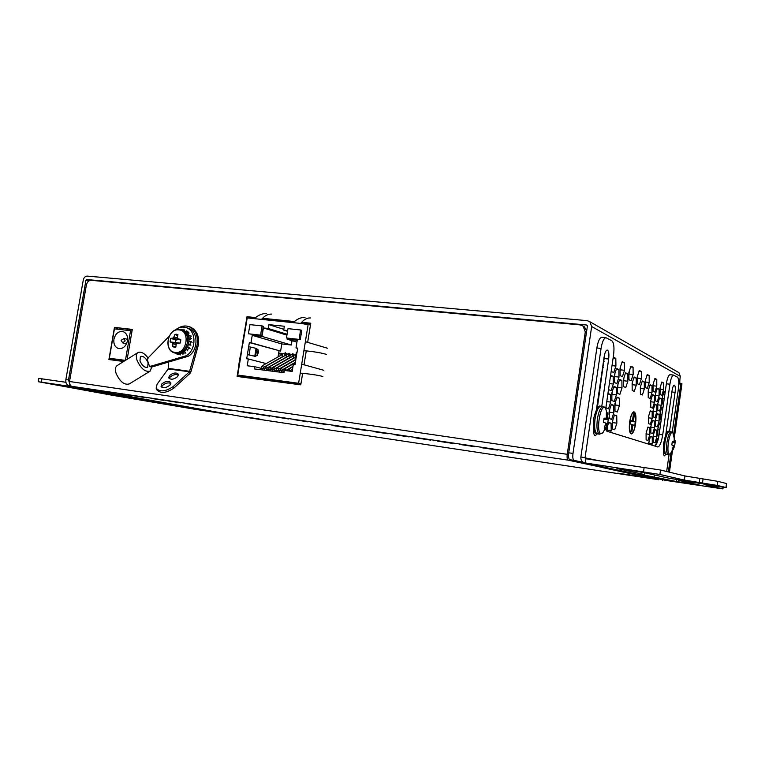 <?xml version="1.0" encoding="UTF-8"?>
<svg xmlns="http://www.w3.org/2000/svg" width="765" height="765" viewBox="0 0 765 765"><rect width="100%" height="100%" fill="white"/><g stroke="black" fill="none" stroke-linecap="round" stroke-linejoin="round"><path stroke-width="1.15" d="M665.846 454.18L664.565 455.844C663.676 455.586 663.36 453.683 663.618 450.107M593.994 430.131L593.621 431.517M597.092 433.822L595.313 435.773C593.984 435.495 593.449 433.172 593.688 428.802M626.831 469.786L616.915 468.496L644.465 474.539L637.943 473.803L676.509 481.539L699.277 485.01L678.345 480.315L709.432 484.685L668.983 478.221L643.614 472.55L626.831 469.786M726.205 487.563L726.53 483.537L717.857 481.348L684.952 475.954L660.53 470.026L585.933 458.751L585.292 463.102L666.229 480.477L722.925 488.902L703.972 484.532L726.205 487.563L717.283 485.44L684.369 480.066L659.899 474.472L584.039 462.749C581.706 461.563 580.654 459.631 580.874 456.963L596.853 347.999C597.962 341.515 599.559 337.929 601.663 337.26L602.141 337.308M678.421 479.77L678.345 480.315M654.687 475.027L654.448 476.719M644.713 472.799L644.465 474.539M585.933 458.751L585.091 457.575L601.06 348.419C602.17 341.926 603.767 338.34 605.851 337.661L611.857 340.741C613.874 342.672 614.448 347.396 613.568 354.912L605.765 408.491M605.421 429.242L607.094 431.288L657.881 446.99C659.899 446.234 661.505 442.189 662.71 434.864L669.92 384.193C670.828 378.656 672.014 375.615 673.496 375.07L677.474 377.145C678.842 378.57 679.157 382.385 678.421 388.61L672.234 432.254M655.041 446.167C656.819 444.436 658.187 440.516 659.143 434.386L666.363 383.791C667.262 378.264 668.457 375.233 669.949 374.678L670.207 374.707M595.39 416.772L604.168 356.748C604.857 352.684 605.851 350.447 607.142 350.016C608.749 350.571 609.256 353.564 608.672 359.014L601.759 406.425M604.771 353.841L597.293 408.156M593.87 427.166L594.816 420.712M665.827 434.367L672.024 390.81C672.578 387.348 673.324 385.455 674.242 385.111C675.294 385.56 675.572 387.97 675.084 392.349L669.509 431.613M669.079 454.506L666.659 471.517M666.229 480.477L665.703 480.363M99.134 390.59L113.383 392.99L99.134 390.59M96.17 390.198L113.373 392.981L96.17 390.198M101.745 391.049L109.424 392.34L101.745 391.049M108.534 392.043L93.713 389.844L108.534 392.043M620.099 473.535L637.054 476.174L620.099 473.535M248.195 417.327L262.232 419.574L248.195 417.327M190.906 407.468L248.09 417.642L658.655 479.722L601.787 467.453M603.116 467.635L568.175 460.148L71.757 386.325L142.032 398.718M520.764 453.54L504.871 451.168L520.764 453.54M497.537 450.078L481.96 447.755L497.537 450.078M474.769 446.684L459.507 444.417L474.769 446.684M452.45 443.365L437.484 441.137L452.45 443.365M430.571 440.105L415.883 437.915L430.571 440.105M409.103 436.911L394.702 434.769L409.103 436.911M388.046 433.774L373.922 431.67L388.046 433.774M367.391 430.695L353.526 428.63L367.391 430.695M347.119 427.683L333.511 425.656L347.119 427.683M327.219 424.718L313.774 422.576L327.219 424.718M307.693 421.811L294.362 419.689L307.693 421.811M288.52 418.952L275.304 416.858L288.52 418.952M269.691 416.15L256.591 414.066L269.691 416.15M251.197 413.396L238.202 411.331L251.197 413.396M233.029 410.69L220.148 408.644L233.029 410.69M215.185 408.032L202.409 406.005L215.185 408.032M197.647 405.421L184.977 403.413L197.647 405.421M180.406 402.859L167.841 400.86L180.406 402.859M163.471 400.334L151.011 398.355L163.471 400.334M146.813 397.857L134.458 395.888L146.813 397.857M130.442 395.419L118.183 393.468L130.442 395.419M603.757 467.061L603.662 467.702M634.223 473.602L634.128 474.281M635.983 473.984L635.897 474.568M586.449 332.488L585.292 331.857L567.248 454.324C566.865 457.661 567.181 459.602 568.175 460.148M71.757 386.325C69.998 385.742 69.261 384.135 69.529 381.505L86.378 285.02C87.153 281.979 88.75 280.411 91.188 280.325L579.994 324.886L583.073 326.091L585.292 331.857M586.669 331.016L584.403 326.827L582.959 326.005M132.24 329.734L114.473 327.372L108.907 359.55L123.643 361.491M116.796 327.965L116.605 329.103M111.489 358.728L111.288 359.866M127.162 359.292L132.297 329.419L114.473 327.372M238.938 365.326L237.093 376.447L300.769 384.833L302.644 373.282M304.011 364.79L306.287 350.81M307.654 342.347L310.762 323.203L301.257 322.237M254.621 317.924L246.999 316.7L243.968 334.955M242.553 343.514L240.363 356.748M249.103 317.36L248.979 318.125M239.483 375.462L239.273 376.734M293.942 321.491L262.127 318.24M255.07 317.523L246.999 316.7M310.686 323.652L301.831 322.753M293.492 321.902L262.711 318.756M631.297 472.98L628.878 473.353M603.681 467.549L604.608 467.252M615.29 402.514L614.917 405.115M612.698 420.377L612.325 422.988M679.836 383.189L681.95 383.791L674.472 436.528M629.786 421.84C629.012 428.907 629.557 432.78 631.441 433.478C633.162 432.875 634.501 429.672 635.476 423.867C636.26 416.829 635.705 412.957 633.822 412.239C632.11 412.823 630.771 416.026 629.786 421.84M70.294 385.397L68.506 379.976L85.929 280.286L86.694 279.531L586.535 325.001L587.386 326.12L568.73 452.803C568.28 456.772 568.644 459.086 569.829 459.746L584.297 462.854M70.571 385.694L68.525 385.33C66.431 384.642 65.541 382.73 65.867 379.593L83.27 280.038C83.921 277.485 85.259 276.175 87.296 276.098L587.176 320.64L589.844 321.711L591.661 326.512L572.995 453.425C572.536 457.403 572.899 459.717 574.075 460.377L583.303 462.366M677.914 372.067L678.947 372.66L680.305 376.361L591.661 326.512M623.571 386.602L625.76 387.578L627.836 381.219L627.749 373.856L625.569 372.794L623.475 379.182L623.571 386.602M625.311 373.588L627.749 373.856M623.513 382.098L623.905 377.872M623.944 380.779L627.836 381.219M648.242 397.618L650.145 398.469L652 392.502L651.981 385.665L650.087 384.747L648.204 390.733L648.242 397.618M649.868 385.426L651.981 385.665M648.213 392.464L648.328 390.351M648.328 392.082L652 392.502M650.279 436.729L652.249 436.987L650.384 436.366L648.548 444.149M648.548 443.471L652.268 443.576L652.249 436.987M648.663 443.088L648.663 442.027M651.79 445.154L652.268 443.576M650.852 426.277L650.881 432.952L652.727 433.592L654.544 427.635L654.524 421.008L652.688 420.301L650.852 426.277M652.545 420.76L654.524 421.008M650.852 427.453L650.939 425.99M650.948 427.166L654.544 427.635M608.586 422.873L611.082 423.198L608.739 422.414L606.521 429.146L606.559 430.991M606.884 431.202L607.247 430.093L611.216 430.628L611.082 423.198M607.247 430.093L607.181 427.138M610.642 432.388L611.216 430.628M609.294 418.579L611.637 419.383L613.817 412.746L613.683 405.278L611.359 404.379L609.15 411.044L609.294 418.579M611.168 404.962L613.683 405.278M609.217 414.133L609.781 409.16M609.839 412.249L613.817 412.746M611.914 400.554L614.238 401.472L616.408 394.903L616.284 387.386L613.979 386.382L611.78 392.981L611.914 400.554M613.74 387.09L616.284 387.386M611.837 396.203L612.373 391.211M612.43 394.434L616.408 394.903M614.534 382.557L616.829 383.59L618.99 377.088L618.875 369.533L616.59 368.424L614.41 374.946L614.534 382.557M616.313 369.256L618.875 369.533M614.458 378.302L614.955 373.291M615.012 376.648L618.99 377.088M597.178 404.58L597.781 404.809M599.923 390.15L599.32 389.892M599.234 390.485L599.865 390.561M598.115 398.106L598.756 398.183M653.176 416.887L655.012 417.614L656.819 411.713L656.81 405.058L654.983 404.255L653.157 410.183L653.176 416.887M654.811 404.819L656.81 405.058M653.157 411.465L653.214 409.992M653.214 411.264L656.819 411.713M655.471 400.85L657.298 401.663L659.095 395.821L659.086 389.127L657.269 388.247L655.452 394.118L655.471 400.85M657.068 388.897L659.086 389.127M655.452 395.505L655.49 394.013M655.49 395.4L659.095 395.821M658.263 439.005L657.355 438.699L655.576 445.632M657.259 439.043L658.216 439.177M655.576 445.364L655.605 444.513M660.711 423.389L659.602 422.959L657.823 428.83L657.833 435.352L658.933 435.734M659.468 423.399L660.692 423.561M657.823 429.681L657.833 428.811M657.833 429.662L659.784 429.92M662.949 407.735L661.849 407.248L660.08 413.062L660.08 419.622L661.19 420.061M661.687 407.783L662.92 407.936M660.08 414.095L662.002 414.334M665.177 392.101L664.087 391.565L662.318 397.331L662.318 403.91L663.418 404.408M663.896 392.187L665.139 392.34M662.318 398.546L664.221 398.766M646.119 439.837L648.022 440.439L649.868 434.396L649.839 427.721L647.955 427.042L646.081 433.105L646.119 439.837M647.821 427.453L649.839 427.721M646.09 434.386L646.224 432.636M646.234 433.918L649.868 434.396M648.452 423.59L650.336 424.288L652.172 418.302L652.153 411.589L650.279 410.815L648.414 416.829L648.452 423.59M650.116 411.331L652.153 411.589M648.424 418.216L648.529 416.447M648.538 417.833L652.172 418.302M650.747 400.573L650.766 407.372L652.641 408.156L654.477 402.227L654.457 395.476L652.593 394.616L650.747 400.573M652.402 395.237L654.457 395.476M650.747 402.074L650.833 400.296M650.843 401.788L654.477 402.227M653.09 391.183L654.945 392.062L656.772 386.182L656.762 379.402L654.917 378.455L653.071 384.355L653.09 391.183M654.687 379.172L656.762 379.402M653.071 385.962L653.128 384.164M653.138 385.77L656.772 386.182M653.234 435.543L653.253 442.122L655.079 442.706L656.867 436.777L656.858 430.246L655.041 429.595L653.234 435.543M654.926 429.987L656.858 430.246M653.234 436.499L653.291 435.352M653.3 436.299L656.867 436.777M655.509 419.603L655.529 426.21L657.336 426.88L659.114 421.008L659.114 414.439L657.317 413.702L655.509 419.603M657.164 414.2L659.114 414.439M655.519 420.654L655.548 419.497M655.548 420.559L659.114 421.008M657.795 410.327L659.593 411.082L661.362 405.268L661.362 398.67L659.583 397.838L657.785 403.691L657.795 410.327M659.401 398.431L661.362 398.67M661.362 405.268L657.795 404.838L657.795 403.671M660.061 387.798L660.061 394.472L661.84 395.314L663.609 389.548L663.609 382.921L661.84 382.012L660.061 387.798M661.629 382.691L663.609 382.921M660.061 389.146L663.609 389.548M599.894 385.933L600.506 386.191M602.638 371.561L602.036 371.283M601.94 371.981L602.571 372.048M600.812 379.66L601.453 379.727M602.619 367.334L603.222 367.611M603.509 361.243L604.14 361.31M607.955 414.668L607.907 412.622M606.062 406.473L606.09 407.879L608.471 408.768L610.69 402.094L610.547 394.501L608.175 393.535L607.764 394.769M607.955 394.195L610.547 394.501M606.769 401.615L610.69 402.094M608.711 388.238L608.739 389.662L611.111 390.657L613.31 384.049L613.176 376.428L610.824 375.338L610.413 376.562M610.556 376.131L613.176 376.428M609.389 383.609L613.31 384.049M611.369 370.05L611.388 371.474L613.74 372.584L615.93 366.053L615.806 358.374L613.473 357.178L613.061 358.393M613.157 358.106L615.806 358.374M612.01 365.632L615.93 366.053M612.43 429.031L614.725 429.758L616.867 423.169L616.743 415.806L614.467 414.984L612.296 421.611L612.43 429.031M614.305 415.491L616.743 415.806M612.344 424.432L612.88 419.832M612.928 422.653L616.867 423.169M615.022 411.197L617.288 412.039L619.421 405.507L619.315 398.106L617.049 397.178L614.888 403.738L615.022 411.197M616.848 397.81L619.315 398.106M614.945 406.684L615.442 402.074M615.49 405.02L619.421 405.507M617.604 393.392L619.86 394.348L621.983 387.884L621.878 380.435L619.631 379.402L617.479 385.895L617.604 393.392M619.382 380.157L621.878 380.435M617.527 388.974L617.996 384.346M618.044 387.425L621.983 387.884M620.176 375.634L622.414 376.686L624.527 370.289L624.431 362.811L622.203 361.663L620.071 368.089L620.176 375.634M621.916 362.543L624.431 362.811M620.119 371.302L620.549 366.655M620.597 369.858L624.527 370.289M628.973 379.784L631.106 380.798L633.143 374.534L633.066 367.238L630.953 366.148L628.887 372.44L628.973 379.784M630.676 366.99L633.066 367.238M628.926 375.213L629.251 371.331M629.289 374.114L633.143 374.534M632.186 390.446L634.271 391.384L636.27 385.158L636.212 377.977L634.137 376.973L632.11 383.217L632.186 390.446M633.889 377.728L636.212 377.977M632.139 385.713L632.435 382.223M632.454 384.728L636.27 385.158M637.369 383.753L639.397 384.709L641.357 378.579L641.309 371.465L639.282 370.432L637.302 376.581L637.369 383.753M639.033 371.226L641.309 371.465M637.322 378.952L637.561 375.797M637.58 378.168L641.357 378.579M640.401 394.118L642.399 395.008L644.321 388.916L644.283 381.917L642.294 380.951L640.353 387.061L640.401 394.118M642.074 381.668L644.283 381.917M640.362 389.165L640.563 386.382M640.582 388.486L644.321 388.916M645.373 387.53L647.314 388.448L649.208 382.452L649.169 375.51L647.238 374.515L645.325 380.54L645.373 387.53M646.999 375.271L649.169 375.51M645.344 382.519L645.488 380.052M645.497 382.031L649.208 382.452M668.352 471.928L671.039 452.995M673.669 434.434L680.544 385.952C679.636 384.25 679.559 381.047 680.305 376.361M672.397 451.216L669.423 472.187M681.166 383.37L673.86 434.864M671.345 452.631L668.6 471.986M117.609 328.061L117.839 329.246M120.201 328.357L120.421 329.543M122.716 329.811L122.486 328.615M127.726 329.218L127.067 330.308M130.299 329.514L129.639 330.604M181.267 329.782L184.7 329.954L184.547 331.063M183.017 330.298L183.036 329.581M175.51 353.172L174.516 352.933M180.607 354.884L177.595 354.434M180.024 354.683L180.1 353.373M177.126 353.526L177.011 354.224M185.905 353.267L185.312 352.713L182.357 353.765L182.959 354.31M185.312 352.713L184.623 351.02M182.032 352.713L182.357 353.765M190.112 348.697L189.376 347.874L187.1 350.112L187.846 350.934M189.376 347.874L187.846 346.679M186.191 349.366L187.1 350.112M192.091 342.424L191.087 341.467L189.95 344.231L190.954 345.187L188.582 344.776M191.087 341.467L189.204 341.324M188.735 344.24L189.95 344.231M191.298 336.131L190.007 335.233L190.131 337.728L191.413 338.637L189.204 339.823M190.007 335.233L188.439 336.055M189.07 338.503L190.131 337.728M187.951 331.541L186.431 330.853L189.118 333.052L187.951 334.917M186.431 330.853L185.666 331.905M187.062 333.444L187.588 332.364M174.315 347.195L175.807 347.119L176.352 343.122L180.148 343.112L180.655 341.333L180.76 339.507L177.136 338.474L177.92 334.659L176.505 334.238L175.013 334.334L173.387 338.034L170.7 338.331L170.088 341.926L172.603 342.682L172.9 346.765L174.315 347.195M175.156 352.416C186.813 354.434 190.82 330.623 178.972 329.878C167.392 328.042 163.404 351.498 175.156 352.416M177.461 335.94L175.013 334.334M180.769 340.215L177.996 339.048M178.321 339.182L175.701 340.014L175.281 342.51L176.849 342.959M180.158 343.093L177.365 342.787M175.797 346.411L172.9 346.765M175.854 344.441L172.852 343.81M176.313 343.198L172.603 342.682M176.39 342.634L171.886 342.137M175.281 342.51L170.088 341.926M175.701 340.014L170.7 338.331M176.811 340.138L172.517 338.407M178.054 339.689L173.387 338.034M177.069 337.862L174.009 337.03M672.158 442.275L675.132 442.466L674.663 445.823M673.477 445.928L674.759 445.861L670.542 453.54L669.385 454.123C665.952 453.664 669.203 430.8 672.445 432.588L671.316 431.852M674.577 446.158L673.057 449.772L672.234 449.514L673.477 445.995L671.823 444.943L672.311 441.501L674.07 441.462L674.367 437.523L675.132 442.466M673.678 441.749L672.272 441.682L673.678 441.749M673.994 437.991L674.74 437.905M672.263 449.457L673.057 449.772M603.853 419.325L608.252 419.583L607.668 423.676M605.698 423.647L607.544 423.638L605.488 423.15L607.678 423.714L603.069 432.502L600.936 433.631C595.887 432.818 599.942 405.01 604.742 407.516L606.043 409.046M607.314 423.982L605.44 428.362L604.226 427.979L605.698 423.695L605.258 422.844L603.48 422.357L604.092 418.168L606.425 418.187L606.329 413.549L606.97 413.463L608.252 419.583M606.425 414.104L607.534 413.97M604.274 427.893L605.44 428.362M113.937 339.211C113.421 343.848 114.836 346.918 118.192 348.41C122.783 349.146 125.871 346.631 127.468 340.846C127.985 336.256 126.598 333.205 123.308 331.685C118.671 330.872 115.544 333.377 113.937 339.211M130.538 330.709L114.425 328.854L109.338 358.269L125.431 360.372L130.538 330.709L132.001 331.082M109.338 358.269L114.205 359.32M111.451 358.957L124.867 360.726M239.426 375.768L300.922 383.848M292.766 353.707L294.143 354.807M289.065 353.267L290.432 354.367M285.374 352.837L286.741 353.927M242.534 376.179L237.724 375.06L300.961 383.6M300.769 323.442L310.475 324.953M308.199 324.197L305.359 341.678L327.401 348.209M306.258 350.963L303.906 350.657L301.716 364.14L304.021 364.781M302.615 373.416L300.262 373.138L298.646 383.045M292.02 340.664L291.302 345.015L281.797 343.944L280.631 351.078L249.361 342.577L247.372 354.606L254.602 356.232L257.136 355.62L258.503 352.254L258.082 349.844L256.046 348.352L254.793 356.203M248.711 346.736L250.356 347.023L249.055 354.893L247.401 354.616L246.684 358.766L248.329 358.967L247.21 365.766L254.755 366.712L254.391 368.921L283.987 372.679L284.351 370.442L292.173 371.427L293.301 364.484L295.032 364.695L295.72 360.439L295.041 360.401L295.692 360.65M279.024 350.886L278.03 356.939M266.44 313.554C262.347 313.392 258.283 315.094 254.248 318.651L247.191 317.944L244.379 334.907L243.729 335.07L240.755 356.71L240.124 356.853L238.728 365.24L239.311 365.441L237.724 375.06M254.248 318.651L293.119 322.639C297.088 318.995 301.056 317.245 305.015 317.399M295.921 355.017L294.114 354.797L293.521 358.403M294.066 355.084L290.375 354.358L289.792 357.944M290.327 354.644L286.655 353.918L286.072 357.484M286.607 354.205L282.945 353.487L282.371 357.035M282.907 353.765L279.187 353.038L278.594 356.624M261.783 335.5L263.303 326.282L262.089 325.909L249.926 324.628L248.405 333.798L261.783 335.5L260.569 335.137L262.089 325.909M296.418 352.397L297.03 352.369L297.728 348.123L295.998 347.922L297.241 340.32L287.133 339.201L287.286 338.245M287.688 330.537L283.7 330.107L284.331 326.253L268.764 324.628L268.142 328.453L263.399 327.946L262.003 336.418L252.24 335.338L251.006 342.768L249.361 342.577M300.262 339.746L301.793 330.356L300.616 329.983L287.994 328.644L286.473 337.996L300.262 339.746L299.086 339.392L300.616 329.983M260.922 368.252L254.755 366.712M283.662 371.216L281.893 370.996M279.837 370.738L278.068 370.509M276.022 370.25L274.272 370.031M272.225 369.772L270.475 369.552M268.439 369.294L266.698 369.074M264.661 368.816L262.94 368.596M266.172 363.566L248.329 358.967M280.631 351.078L251.006 342.768M281.797 343.944L252.24 335.338M291.302 345.015L262.003 336.418M286.942 335.137L263.399 327.946M287.076 334.267L268.142 328.453M283.834 329.332L268.764 324.628M287.564 331.312L283.7 330.107M296.944 342.146L287.133 339.201M297.681 348.41L295.998 347.922M276.787 367.697L276.662 368.414M292.278 354.587L291.934 356.729M288.548 354.147L288.204 356.28M284.838 353.707L284.494 355.84M281.137 353.267L280.793 355.4M248.405 333.798L260.569 335.137M286.473 337.996L299.086 339.392M261.611 319.407C264.566 315.725 267.951 313.946 271.766 314.09M293.119 322.639L300.769 323.423C303.609 319.655 306.861 317.829 310.542 317.944M323.844 370.298L301.716 364.14L300.262 373.138C310.16 373.98 317.685 375.108 322.84 376.504M305.369 341.678L303.906 350.657C313.784 351.575 321.281 352.828 326.406 354.405M255.481 356.261L254.602 356.232M249.055 354.893L254.755 356.194M250.356 347.023L256.046 348.352M253.119 418.063L259 419.048L253.119 418.063M259.345 419L246.034 416.992L259.345 419M197.925 409.485L65.092 386.096L120.564 395.974L107.282 394.147L197.925 409.485M195.247 409.332L226.488 414.056L75.926 387.262L38.25 381.716L113.153 395.419L195.247 409.332M65.914 382.29L38.833 378.388L38.25 381.716M132.23 397.628L132.144 398.154M227.31 414.037L226.488 414.056M75.955 387.071L76.854 387.233M627.348 474.587L633.143 475.553L627.348 474.587M636.423 475.954L617.814 473.143L636.423 475.954M169.103 336.351L147.043 359.005L149.596 366.588L151.69 367.047L188.247 356.251C198.412 350.695 198.594 331.503 188.582 328.309L186.698 327.783M149.596 366.588L186.201 355.763C196.385 350.188 196.576 330.939 186.545 327.745C183.323 326.579 180.091 326.971 176.849 328.921L175.099 330.212M139.985 360.946L140.416 356.509C143.256 355.744 145.809 357.819 148.094 362.744L147.664 367.2C144.834 367.975 142.28 365.88 139.985 360.946M151.69 367.047L150.236 371.073C145.379 372.392 140.98 368.797 137.04 360.286C135.902 356.614 136.151 354.08 137.767 352.665C140.76 351.183 144.25 352.99 148.238 358.087M149.797 371.341L129.352 383.896C124.379 385.302 119.952 381.773 116.06 373.32C114.97 369.667 115.257 367.124 116.93 365.689L117.38 365.402M152.474 366.569L150.37 366.11M635.591 423.906C636.413 416.571 635.839 412.536 633.869 411.79C632.091 412.392 630.685 415.73 629.662 421.792C628.849 429.165 629.423 433.21 631.383 433.927C633.181 433.306 634.587 429.968 635.591 423.906M630.886 431.575L631.909 424.499L629.987 423.829L630.513 420.186L632.426 420.874L633.449 413.808L634.415 414.181L633.401 421.228L635.285 421.907L634.768 425.503L632.885 424.843L631.861 431.9L630.886 431.575M632.885 424.843L631.89 424.613M630.379 421.094L633.401 421.228M632.426 420.874L630.427 420.817M635.285 421.907L630.331 421.448M168.625 362.141L168.252 368.367L191.04 371.494L198.431 344.738C199.378 336.045 196.682 330.145 190.342 327.047L188.716 326.559M156.261 388.496L156.796 389.796C160.545 393.793 166.263 393.21 173.942 388.046L190.045 373.349L189.443 371.78L197.265 344.432C198.212 335.73 195.515 329.83 189.165 326.712C185.388 325.355 181.63 325.89 177.901 328.328M169.495 375.539L168.692 377.9C170.834 379.966 173.818 379.545 177.623 376.638L178.417 374.305C176.285 372.239 173.311 372.651 169.495 375.539M178.465 375.108C175.816 373.98 173.033 374.64 170.117 377.097L169.256 378.656M161.864 383.915L161.052 386.344C163.213 388.419 166.206 387.998 170.031 385.063L170.844 382.663C168.692 380.578 165.709 380.999 161.864 383.915M170.901 383.466C168.243 382.328 165.441 382.997 162.505 385.484L161.625 387.1M173.32 386.468L189.443 371.78L168.147 368.959L157.121 384.183L156.156 388.238C159.904 392.225 165.623 391.642 173.32 386.468L173.942 388.046M168.147 368.959L168.252 368.367M191.04 371.494L190.045 373.349M644.168 467.31L643.537 471.776M660.53 470.026L659.899 474.472M684.952 475.954L684.369 480.066M699.86 478.421L699.287 482.524M703.073 478.9L702.5 483.002M717.857 481.348L717.283 485.44M726.53 483.537L725.985 487.496M722.954 487.2L722.724 488.845M676.805 479.492L676.509 481.539M601.06 348.419L596.853 347.999M662.71 434.864L659.143 434.386M669.92 384.193L666.363 383.791M608.672 359.014L604.541 358.575M675.084 392.349L671.852 391.976M580.874 456.963L597.972 460.52M633.583 473.468L633.477 474.185M191.059 407.496L142.433 398.823M662.5 479.674L662.423 480.219M567.248 454.324L69.529 381.505M86.694 279.531L89.859 280.478M620.09 369.715L620.587 369.763M587.214 325.374L586.535 325.001M568.73 452.803L572.995 453.425M569.829 459.746L574.075 460.377M85.929 280.286L88.673 281.099M70.495 385.617L68.525 385.33M68.506 379.976L65.867 379.593M175.587 353.181L177.069 353.516C183.017 353.526 186.889 349.949 188.706 342.797C189.385 336.629 187.473 332.459 182.969 330.279L179.67 329.457C168.128 327.649 162.955 349.595 174.219 352.837L175.816 353.21C181.764 353.22 185.656 349.643 187.473 342.471C188.142 336.304 186.23 332.125 181.726 329.935L179.832 329.476M177.193 353.535C188.62 355.505 194.042 333.76 182.969 330.279L181.611 329.897M670.236 453.855L668.122 454.534C666.544 453.358 666.162 449.265 666.975 442.275C668.017 435.926 669.375 432.445 671.048 431.814L669.375 431.594M668.084 454.525L666.172 454.267C664.594 453.081 664.202 448.998 665.015 442.007C666.057 435.668 667.424 432.187 669.098 431.556C667.319 429.949 665.502 433.946 663.638 443.537C663.092 454.343 665.349 453.788 665.703 454.114M674.242 440.535L675.093 440.64M673.965 441.548L675.16 441.635M675.103 440.783L674.233 440.678M672.196 442.103L675.237 442.247L672.186 442.141M675.179 441.845L673.716 441.74M674.72 445.861L673.324 445.546M674.5 446.33L673.458 446.119M673.315 446.97L674.214 447.114M674.156 447.238L673.267 447.104M602.504 433.114L599.435 434.147C597.092 432.588 596.404 427.549 597.379 419.029C598.679 411.494 600.515 407.343 602.906 406.569L603.403 406.626M599.377 434.128L597.14 433.832C594.788 432.273 594.089 427.233 595.065 418.723C596.356 411.207 598.211 407.057 600.611 406.282L601.108 406.339M606.674 417.126L607.936 417.279M606.167 418.369L608.032 418.493M607.955 417.451L606.645 417.298M603.891 419.086L608.185 419.258M608.07 418.761L604.015 418.493M608.204 419.306L603.891 419.134M604.025 418.445L605.89 418.512L604.025 418.445M607.544 423.638L605.507 423.179M607.209 424.193L605.679 423.877M605.507 424.919L606.836 425.13M606.769 425.292L605.459 425.082M123.825 338.407L125.183 340.894L122.725 342.892L121.109 340.291L124.073 338.474L127.621 339.335M609.303 412.325L609.169 410.996M288.969 369.017L289.447 368.902L289.801 371.13M285.125 368.539L283.691 371.044L284.245 371.082M295.367 362.61L285.23 368.481L285.957 370.643M281.31 368.061L279.866 370.556L281.903 370.891L281.663 372.383M295.089 360.124L281.405 368.003L282.333 369.83L281.903 370.891M277.494 367.582L276.05 370.078L278.087 370.413L277.848 371.895M295.558 357.245L277.59 367.525L278.517 369.352L278.087 370.413M273.698 367.104L272.254 369.6L274.281 369.935L274.042 371.417M293.99 355.562L273.793 367.047L274.721 368.873L274.281 369.935M269.911 366.626L268.467 369.122L270.494 369.457L270.255 370.929M290.251 355.123L270.016 366.569L270.934 368.405L270.494 369.457M266.144 366.158L264.69 368.644L266.717 368.979L266.478 370.451M286.531 354.692L266.239 366.1L267.157 367.927L266.717 368.979M262.395 365.68L260.932 368.166L262.959 368.501L262.711 369.973M282.82 354.262L262.491 365.632L263.389 367.458L262.959 368.501M296.992 352.369L295.682 360.43M242.926 343.619L244.37 334.907M239.311 365.441L240.755 356.71M258.082 349.844L257.136 355.62M256.82 348.611L255.558 356.241M123.194 396.031L123.06 396.786M41.989 378.78L41.396 382.127M185.082 357.637L183.036 357.14M197.934 346.966L196.768 346.66M723.155 487.228L722.925 488.902M605.851 337.661L601.663 337.26M673.496 375.07L669.949 374.678M662.653 479.703L662.576 480.257M584.403 326.827L583.073 326.091M678.947 372.66L589.844 321.711M188.831 347.453L187.903 346.727M186.832 349.892L187.349 350.389M175.807 347.1L175.175 347.214M675.256 442.333L672.961 433.057M608.299 419.478L605.708 408.395L604.12 406.875L600.611 406.282C598.536 404.943 596.298 408.711 593.917 417.575C592.999 427.884 593.889 433.248 596.585 433.659M119.139 348.63L118.192 348.41M122.974 342.95L126.521 343.801M609.179 412.278L609.762 412.488M287.688 370.862L289.065 368.959L292.947 366.703M290.107 370.738L292.517 369.332M286.263 370.26L293.005 366.33M282.438 369.772L295.424 362.256M278.623 369.294L295.137 359.789M274.817 368.826L293.578 358.097M271.03 368.348L289.839 357.647M267.253 367.879L286.12 357.207M263.485 367.401L282.409 356.767M283.987 353.602L285.469 352.78M260.932 368.166L260.683 369.715M287.688 354.042L289.16 353.21M264.69 368.644L264.441 370.193M291.398 354.482L292.861 353.65M268.467 369.122L268.209 370.671M295.118 354.922L296.017 354.405M272.254 369.6L271.996 371.159M276.05 370.078L275.802 371.637M279.866 370.556L279.608 372.125M283.691 371.044L283.442 372.612M296.351 352.349L295.041 360.401M188.582 328.309L186.545 327.745M137.767 352.665L116.93 365.689M190.342 327.047L189.165 326.712"/></g></svg>
